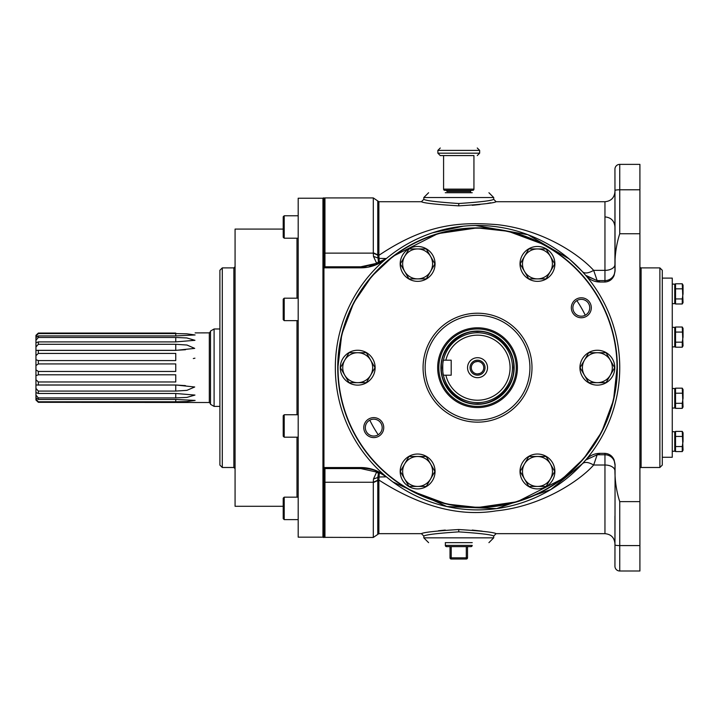 <?xml version="1.0" encoding="UTF-8"?>
<svg xmlns="http://www.w3.org/2000/svg" width="719" height="719" viewBox="0 0 719 719"><rect width="100%" height="100%" fill="white"/><g stroke="black" fill="none" stroke-linecap="round" stroke-linejoin="round"><path stroke-width="1.08" d="M445.277 542.647L472.239 542.647M472.239 192.728L445.277 192.728M457.527 542.647L458.758 542.647M659.88 267.89L662.28 270.281L662.28 465.094L659.88 467.494L659.88 267.89L641.105 267.89A1.195 1.195 0 0 1 639.91 266.686M659.88 467.494L641.105 467.494A1.195 1.195 0 0 0 639.91 468.689M377.673 263.603L377.673 264.08M377.673 471.296L377.673 471.772M493.71 199.325L493.71 197.527L423.815 197.527L423.815 199.325C425.738 200.682 437.395 202.075 458.758 203.513C480.139 202.075 491.787 200.682 493.71 199.325L496.11 201.715L604.958 201.715C611.024 201.131 614.35 197.797 614.943 191.73M423.815 536.05L423.815 537.848L493.71 537.848L493.71 536.05C491.778 534.702 480.13 533.3 458.758 531.862C437.386 533.3 425.738 534.702 423.815 536.05L421.415 533.66C423.473 532.321 435.921 530.937 458.758 529.526C481.595 530.937 494.043 532.321 496.11 533.66L604.958 533.66L604.958 465.013L593.66 465.013C579.927 480.58 541.847 506.347 495.939 510.894C459.36 516.898 420.345 506.607 378.877 480.031L379.353 472.644C375.929 470.145 369.737 468.563 360.776 467.889L324.952 467.889A4.79 4.682 180 0 1 323.945 467.781L323.945 267.935A4.79 4.79 0 0 1 324.952 267.827L360.776 267.827A39.94 39.94 0 0 0 386.382 258.543L379.066 258.382L378.877 255.344C425.549 224.058 459.001 221.605 497.701 224.688C543.834 230.062 579.325 254.634 593.66 270.362C588.475 273.301 584.745 273.741 582.462 271.71L585.634 275.296L600.113 282.019L604.958 282.019C609.263 281.677 612.309 279.502 614.089 275.503L615.078 270.928C614.412 257.914 615.967 245.521 619.742 233.738L639.91 233.738L639.91 501.637L619.742 501.637C615.967 489.828 614.412 477.434 615.078 464.447L614.089 459.863C612.309 455.873 609.272 453.707 604.958 453.356L600.113 453.356C594.514 453.392 589.823 455.478 586.039 459.612L582.462 463.665L550.718 489.612L496.577 508.612L446.876 506.544L392.88 481.946M378.877 533.66L377.763 534.415L377.763 480.544L378.877 480.031L378.877 533.66L421.415 533.66M360.776 267.827L367.544 267.252L360.776 267.486L379.353 262.732L378.428 261.941L377.763 255.164L378.877 255.344L378.877 201.715L421.415 201.715C423.473 203.064 435.93 204.439 458.758 205.859C481.604 204.439 494.052 203.064 496.11 201.715M472.239 205.31L479.968 204.511M487.482 203.396L490.735 202.812M482.206 531.161L472.239 530.065M445.277 530.065L438.428 530.757M614.943 516.08L614.943 544.858L614.943 516.08M323.945 537.345L373.296 537.452L373.296 482.242L373.476 478.989L376.648 472.068L360.776 468.572L324.952 468.572A4.79 2.57 180 0 1 323.945 468.518M324.952 267.827L324.952 197.923L373.296 197.923L373.296 253.133L324.952 253.133A4.79 3.236 180 0 0 323.945 253.205M619.742 233.738L619.742 164.372A4.79 4.79 0 0 0 614.943 169.163L615.078 270.928M459.998 192.728L458.758 192.728M375.588 470.397L386.382 476.832A39.94 39.94 0 0 0 360.776 467.548L324.952 467.548A4.79 4.79 0 0 1 323.945 467.449L323.945 537.452L323.271 537.452L323.271 197.923L323.945 197.923L323.945 267.594A4.79 4.682 180 0 1 324.952 267.486L360.776 267.486L360.776 266.803L379.353 262.732L379.066 258.382L373.476 256.395L373.296 253.133L377.763 255.164M604.958 282.019L604.958 280.608L597.165 280.608L586.03 275.763C589.796 279.889 594.487 281.974 600.113 282.019M639.91 233.738L639.91 189.789L619.742 189.789A4.79 0.728 180 0 0 614.943 190.517L614.943 271.027L614.089 275.503M597.165 280.608L593.66 270.362L604.958 270.362L604.958 280.608A9.985 9.985 0 0 0 614.943 270.623M581.914 271.117L570.194 259.82M569.017 258.822L527.908 234.709L475.529 225.496M463.342 226.197L432.514 232.803M374.572 265.374L368.353 267.1L386.382 258.543L382.032 261.707M374.752 470.073L368.685 468.339M360.776 467.548L367.616 468.141L360.776 467.548L360.776 468.572M373.296 482.602L377.763 480.544L377.79 477.506L379.066 476.994L386.382 476.832L391.756 481.11M600.113 453.356L597.165 454.768L604.958 454.768L604.958 453.356M614.089 459.863L614.943 464.753A9.985 9.985 0 0 0 604.958 454.768L604.958 465.013A9.985 5.86 0 0 1 614.943 470.864M615.078 464.447L614.943 566.212A4.79 4.79 0 0 0 619.742 571.003L639.91 571.003L639.91 501.637M639.91 189.789L639.91 164.372L619.742 164.372M614.943 219.655L614.943 205.517M597.165 454.768L585.634 460.088L597.165 454.768L593.66 465.013C588.475 462.083 584.745 461.634 582.462 463.665M378.428 261.941L376.648 263.307L373.476 256.395M379.353 472.644L376.648 472.068L378.428 473.435L379.353 472.644M373.476 478.989L377.79 477.506L378.428 473.435M214.1 406.397L210.505 404.321L210.505 331.055L214.1 328.978L214.1 406.397L219.897 406.397M214.1 328.978L219.897 328.978M175.76 333.068L38.35 333.068L38.35 333.598L175.76 333.598L186.724 333.805L195.11 334.964L175.76 335.926L38.35 335.926L38.35 337.472L175.76 337.472L186.823 337.957L194.957 340.312L175.76 341.893L38.35 341.893L38.35 344.293L175.76 344.293L186.958 345.03L194.705 348.382L175.76 350.387L38.35 350.387L38.35 353.415L175.76 353.415L175.76 360.57L38.35 360.57L38.35 363.922L175.76 363.922L175.76 371.453L38.35 371.453L38.35 374.806L175.76 374.806L175.76 381.969L38.35 381.969L38.35 384.989L175.76 384.989L194.705 386.993L186.895 390.354L175.76 391.082L38.35 391.082L38.35 393.482L175.76 393.482L194.957 395.073L186.76 397.427L175.76 397.904L38.35 397.904L38.35 399.449L175.76 399.449L195.119 400.42L186.67 401.57L175.76 401.777L38.35 401.777L38.35 402.307L209.31 402.514L209.31 332.87L210.505 331.666M195.119 332.888L209.31 332.87M193.312 358.538L194.939 358.197M38.35 402.307L35.95 400.043L35.95 335.333L38.35 333.068M35.95 397.742L38.35 399.449M35.95 392.583L38.35 393.482M35.95 336.816L35.95 337.571L38.35 335.926M38.35 337.472L35.95 340.267L35.95 342.765L38.35 341.893M35.95 336.258L38.35 333.598M35.95 346.953L38.35 344.293M38.35 350.387L35.95 350.396M35.95 355.671L38.35 353.415M38.35 360.57L35.95 359.716M35.95 365.558L38.35 363.922M38.35 371.453L35.95 369.818M35.95 375.669L38.35 374.806M38.35 381.969L35.95 379.713M35.95 384.989L38.35 384.989M38.35 391.082L35.95 388.431M38.35 397.904L35.95 395.117M38.35 401.777L35.95 399.117M322.948 537.156L322.948 198.228L298.187 198.228L298.187 537.156L322.948 537.156M283.205 229.082L235.077 229.082L235.077 506.293L283.205 506.293M222.288 367.688L222.288 467.494L233.873 467.494L233.873 267.89L235.077 266.695A1.195 1.195 0 0 1 233.873 267.89L222.288 267.89L222.288 367.688M222.288 267.89L219.897 270.281L219.897 465.094L222.288 467.494M235.077 468.689L235.077 468.689A1.195 1.195 180 0 0 233.873 467.485L235.077 468.689M441.394 367.688C439.848 349.811 459.432 330.102 477.353 331.549C495.193 329.904 515.029 349.371 513.672 367.328L513.672 367.688C515.226 385.573 495.634 405.273 477.722 403.826C459.872 405.471 440.046 386.013 441.394 368.047L441.394 367.688M445.87 360.183L443.407 360.183A34.943 34.943 0 0 0 443.407 375.201C442.527 375.669 442.518 359.716 443.407 360.183A34.943 34.943 0 0 1 512.476 367.688A34.943 34.943 0 0 1 443.407 375.201L451.19 375.201L451.19 360.183L445.87 360.183A32.544 32.544 0 0 1 510.077 367.688A32.544 32.544 0 0 1 445.87 375.201M477.533 406.397A38.709 38.709 0 0 1 438.833 367.688A38.709 38.709 0 0 1 477.533 328.978A38.709 38.709 0 0 1 516.242 367.688A38.709 38.709 0 0 1 477.533 406.397M477.533 404.321A36.633 36.633 0 0 1 440.909 367.688A36.633 36.633 0 0 1 477.533 331.055A36.633 36.633 0 0 1 514.166 367.688A36.633 36.633 0 0 1 477.533 404.321M477.533 357.703A9.985 9.985 0 0 1 487.518 367.688A9.985 9.985 0 0 1 477.533 377.673A9.985 9.985 0 0 1 467.548 367.688A9.985 9.985 0 0 1 477.533 357.703M477.533 373.916A6.228 6.228 0 0 0 483.77 367.688A6.228 6.228 0 0 0 477.533 361.459A6.228 6.228 0 0 0 471.305 367.688A6.228 6.228 0 0 0 477.533 373.916L479.968 373.431M477.533 375.174A7.487 7.487 0 0 1 470.046 367.688A7.487 7.487 0 0 1 477.533 360.201A7.487 7.487 0 0 1 485.028 367.688A7.487 7.487 0 0 1 477.533 375.174M475.106 361.954L477.533 361.459M600.689 296.588A142.2 142.2 0 0 1 477.883 509.888A142.2 142.2 0 0 0 619.742 367.688A142.2 142.2 0 0 0 477.191 225.487A142.2 142.2 0 0 0 335.333 367.688A142.2 142.2 0 0 0 477.883 509.888M337.732 368.928L341.759 334.38L353.703 302.789L371.633 276.42L393.068 256.288L437.907 233.621L477.2 227.887L508.225 231.293L543.312 244.325M407.628 488.758A139.81 139.81 0 0 1 407.628 246.617A139.81 139.81 0 0 1 617.342 367.688A139.81 139.81 0 0 1 547.438 488.758M617.324 365.531L613.505 400.231L601.668 432.011L583.765 458.578L562.303 478.872L517.303 501.718L477.874 507.497L446.85 504.082L411.762 491.059M547.438 488.767A139.81 139.81 0 0 1 407.637 488.767M550.484 248.774A19.97 19.97 0 0 0 544.04 245.053M616.992 371.408A19.97 19.97 0 0 0 616.992 363.967M411.025 245.053A19.97 19.97 0 0 0 404.59 248.774M338.083 363.967A19.97 19.97 0 0 0 338.083 371.408M369.8 420.166A119.83 119.83 0 0 0 378.221 434.752M404.59 486.601A19.97 19.97 0 0 0 411.025 490.322M544.04 490.322A19.97 19.97 0 0 0 550.484 486.601M585.266 315.219A119.83 119.83 0 0 0 576.845 300.623M450.301 414.854A54.464 54.464 0 0 1 430.366 340.455A54.464 54.464 0 0 1 504.765 320.521A54.464 54.464 0 0 1 524.699 394.92A54.464 54.464 0 0 1 450.301 414.854M369.539 434.905A8.43 8.43 0 0 1 366.456 423.392A8.43 8.43 0 0 1 377.969 420.309A8.43 8.43 0 0 1 381.052 431.822A8.43 8.43 0 0 1 369.539 434.905M577.096 315.075A8.43 8.43 0 0 1 574.014 303.562A8.43 8.43 0 0 1 585.527 300.47A8.43 8.43 0 0 1 588.609 311.983A8.43 8.43 0 0 1 577.096 315.075M407.781 488.507A139.504 139.504 0 0 0 598.352 437.44A139.504 139.504 0 0 0 547.285 246.869A139.504 139.504 0 0 0 356.723 297.936A139.504 139.504 0 0 0 407.781 488.507M586.309 299.122A9.985 9.985 0 0 1 589.966 312.765A9.985 9.985 0 0 1 576.323 316.423A9.985 9.985 0 0 1 572.666 302.78A9.985 9.985 0 0 1 586.309 299.122M378.751 418.961A9.985 9.985 0 0 1 382.409 432.595A9.985 9.985 0 0 1 368.766 436.253A9.985 9.985 0 0 1 365.108 422.61A9.985 9.985 0 0 1 378.751 418.961M473.938 189.133L443.587 189.133A1.195 1.195 0 0 0 444.782 190.337L472.743 190.337A1.195 1.195 0 0 0 473.938 189.133L473.938 155.583L440.271 155.583L458.758 155.583M470.514 192.728L470.559 191.488A1.195 1.195 0 0 1 471.754 190.337M470.559 191.488L446.966 191.488A1.195 1.195 0 0 0 445.771 190.337M298.187 414.746L284.203 414.746L284.203 437.188L298.187 437.188M284.203 414.746L283.205 415.744L283.205 436.19L284.203 437.188M298.187 497.162L284.203 497.162L284.203 519.612L298.187 519.612M284.203 497.162L283.205 498.159L283.205 518.615L284.203 519.612L283.205 518.615M284.203 238.214L283.205 237.216L283.205 216.77L284.203 215.772L284.203 238.214L298.187 238.214M298.187 215.772L284.203 215.772L283.205 216.77M298.187 298.187L284.203 298.187L284.203 320.638L298.187 320.638M284.203 298.187L283.205 299.185L283.205 319.64L284.203 320.638M597.372 350.252A17.436 17.436 0 0 1 614.808 367.688A17.436 17.436 0 0 1 597.372 385.123A17.436 17.436 0 0 1 579.936 367.688A17.436 17.436 0 0 1 597.372 350.252M537.452 454.031A17.436 17.436 0 0 1 554.888 471.466A17.436 17.436 0 0 1 537.452 488.902A17.436 17.436 0 0 1 520.017 471.466A17.436 17.436 0 0 1 537.452 454.031M417.622 454.031A17.436 17.436 0 0 1 435.058 471.466A17.436 17.436 0 0 1 417.622 488.902A17.436 17.436 0 0 1 400.186 471.466A17.436 17.436 0 0 1 417.622 454.031M357.703 350.252A17.436 17.436 0 0 1 375.138 367.688A17.436 17.436 0 0 1 357.703 385.123A17.436 17.436 0 0 1 340.267 367.688A17.436 17.436 0 0 1 357.703 350.252M417.622 246.473A17.436 17.436 0 0 1 435.058 263.909A17.436 17.436 0 0 1 417.622 281.345A17.436 17.436 0 0 1 400.186 263.909A17.436 17.436 0 0 1 417.622 246.473M537.452 246.473A17.436 17.436 0 0 1 554.888 263.909A17.436 17.436 0 0 1 537.452 281.345A17.436 17.436 0 0 1 520.017 263.909A17.436 17.436 0 0 1 537.452 246.473M582.408 367.688A14.955 14.955 0 0 1 597.372 352.732A14.955 14.955 0 0 1 612.327 367.688A14.955 14.955 0 0 1 597.372 382.652A14.955 14.955 0 0 1 582.408 367.688M606.018 352.705L614.664 367.688L606.018 382.67L588.717 382.67L580.071 367.688L588.717 352.705L606.018 352.705M522.497 471.466A14.955 14.955 0 0 1 537.452 456.511A14.955 14.955 0 0 1 552.408 471.466A14.955 14.955 0 0 1 537.452 486.43A14.955 14.955 0 0 1 522.497 471.466M546.098 456.484L554.753 471.466L546.098 486.448L528.807 486.448L520.152 471.466L528.807 456.484L546.098 456.484M402.658 471.466A14.955 14.955 0 0 1 417.622 456.511A14.955 14.955 0 0 1 432.577 471.466A14.955 14.955 0 0 1 417.622 486.43A14.955 14.955 0 0 1 402.658 471.466M426.268 456.484L434.914 471.466L426.268 486.448L408.967 486.448L400.321 471.466L408.967 456.484L426.268 456.484M342.747 367.688A14.955 14.955 0 0 1 357.703 352.732A14.955 14.955 0 0 1 372.658 367.688A14.955 14.955 0 0 1 357.703 382.652A14.955 14.955 0 0 1 342.747 367.688M366.348 352.705L375.003 367.688L366.348 382.67L349.057 382.67L340.402 367.688L349.057 352.705L366.348 352.705M402.658 263.909A14.955 14.955 0 0 1 417.622 248.954A14.955 14.955 0 0 1 432.577 263.909A14.955 14.955 0 0 1 417.622 278.873A14.955 14.955 0 0 1 402.658 263.909M426.268 248.927L434.914 263.909L426.268 278.891L408.967 278.891L400.321 263.909L408.967 248.927L426.268 248.927M522.497 263.909A14.955 14.955 0 0 1 537.452 248.954A14.955 14.955 0 0 1 552.408 263.909A14.955 14.955 0 0 1 537.452 278.873A14.955 14.955 0 0 1 522.497 263.909M546.098 248.927L554.753 263.909L546.098 278.891L528.807 278.891L520.152 263.909L528.807 248.927L546.098 248.927M445.322 545.397L472.203 545.397A1.24 1.24 -90 0 1 470.963 546.638L446.562 546.638A1.24 1.24 90 0 1 445.322 545.397L446.562 546.638M451.208 546.638L451.208 559.023A1.195 1.195 0 0 1 450.013 557.827L450.013 546.638L450.013 557.827L467.512 557.827L467.512 546.638L467.512 557.827A1.195 1.195 0 0 1 466.307 559.023L451.208 559.023L466.307 559.023L466.307 546.638M477.533 407.574A39.887 39.887 0 0 1 437.655 367.688A39.887 39.887 0 0 1 477.533 327.801A39.887 39.887 0 0 1 517.419 367.688A39.887 39.887 0 0 1 477.533 407.574M477.533 420.076A52.388 52.388 0 0 0 529.921 367.688A52.388 52.388 0 0 0 477.533 315.299A52.388 52.388 0 0 0 425.145 367.688A52.388 52.388 0 0 0 477.533 420.076M662.28 457.266L672.265 457.266L672.265 278.109L662.28 278.109M672.265 451.262L674.746 451.262L674.746 431.733L672.265 431.733M672.265 408.024L674.746 408.024L674.746 388.494L672.265 388.494M672.265 346.882L674.746 346.882L674.746 327.352L672.265 327.352M672.265 303.652L674.746 303.652L674.746 284.113L672.265 284.113M682.259 451.595L682.259 446.544L675.536 446.544L675.536 451.595L682.259 451.595L683.05 450.22L682.259 431.391L675.536 431.391L675.536 436.442L682.259 436.442M682.259 446.544L683.041 441.493L683.05 432.766L682.259 431.391M675.536 446.544L675.536 436.442M682.259 408.365L682.259 403.314L675.536 403.314L675.536 408.365L682.259 408.365L683.05 406.99L682.259 388.161L675.536 388.161L675.536 393.212L682.259 393.212M682.259 403.314L683.041 398.263L683.05 389.536L682.259 388.161M675.536 403.314L675.536 393.212M682.259 347.214L682.259 342.163L675.536 342.163L675.536 347.214L682.259 347.214L683.05 345.848L682.259 327.019L675.536 327.019L675.536 332.07L682.259 332.07M682.259 342.163L683.041 337.112L683.05 328.385L682.259 327.019M675.536 342.163L675.536 332.07M682.259 303.984L682.259 298.933L675.536 298.933L675.536 303.984L682.259 303.984L683.05 302.609L682.259 283.78L675.536 283.78L675.536 288.831L682.259 288.831M682.259 298.933L683.041 293.882L683.05 285.155L682.259 283.78L683.05 285.155M675.536 298.933L675.536 288.831M324.952 537.452L324.952 482.242A4.79 3.236 180 0 1 323.945 482.17M377.763 480.211L373.296 482.242L324.952 482.242L324.952 467.548M641.105 267.89L641.105 467.494M614.943 544.858A4.79 0.728 0 0 0 619.742 545.586L619.742 501.637M619.742 571.003L619.742 545.586L639.91 545.586M458.758 203.513L458.758 205.859M458.758 529.526L458.758 531.862M360.776 266.803L324.952 266.803A4.79 2.57 180 0 0 323.945 266.857M614.943 264.511A9.985 5.86 0 0 1 604.958 270.362L604.958 201.715M373.296 252.782L377.763 254.832L377.763 200.96L373.296 197.923M175.76 399.449L175.76 401.777M175.76 393.482L175.76 397.904M175.76 391.082L175.76 384.989L185.511 385.645M175.76 374.806L175.76 381.969M175.76 363.922L175.76 371.453M175.76 353.415L175.76 360.57M175.76 344.293L175.76 350.153M175.76 337.472L175.76 341.893M175.76 333.598L175.76 335.926M296.983 497.162L296.983 437.188M296.983 414.746L296.983 320.638M296.983 298.187L296.983 238.214M442.598 368.038A34.943 34.943 0 0 0 443.407 375.201M477.191 225.487A142.2 142.2 0 0 0 335.333 367.688M477.254 155.583L479.654 153.183L437.871 153.183L440.271 155.583M479.654 153.183L479.654 150.388L437.871 150.388L440.271 147.997M451.208 558.672A1.195 0.845 180 0 1 450.013 557.827M466.307 558.672A1.195 0.845 0 0 0 467.512 557.827M423.815 197.527L428.605 192.728M423.815 537.848L428.605 542.647M604.958 216.895C611.024 217.489 614.35 220.823 614.943 226.88M493.71 197.527L488.92 192.728M493.71 537.848L488.92 542.647M586.039 275.763L585.419 275.035L586.039 275.763M423.815 199.325L421.415 201.715M493.71 536.05L496.11 533.66M381.205 262.21L375.39 265.059M323.945 198.031L324.952 197.923M386.382 476.832L382.31 473.848M381.483 473.336L375.633 470.415M374.77 470.082L368.514 468.303M604.958 533.66C611.024 534.253 614.35 537.578 614.943 543.645M378.877 201.715L377.763 200.96M377.763 534.415L373.296 537.452M209.31 402.514L210.505 403.71M37.172 385.042L175.76 385.042M175.76 350.333L37.172 350.333L175.76 350.333L185.511 349.731M184.217 385.492L185.331 385.627M479.654 150.388L477.254 147.997M443.587 189.133L443.587 155.583M437.871 153.183L437.871 150.388M445.403 542.647L445.322 545.361M472.203 545.397L470.963 546.638M675.536 432.766L674.746 432.766L675.536 432.766M675.536 450.22L674.746 450.22M675.536 406.99L674.746 406.99M675.536 389.536L674.746 389.536M675.536 345.848L674.746 345.848M675.536 328.385L674.746 328.385M675.536 302.609L674.746 302.609L675.536 302.609M675.536 285.155L674.746 285.155"/></g></svg>
